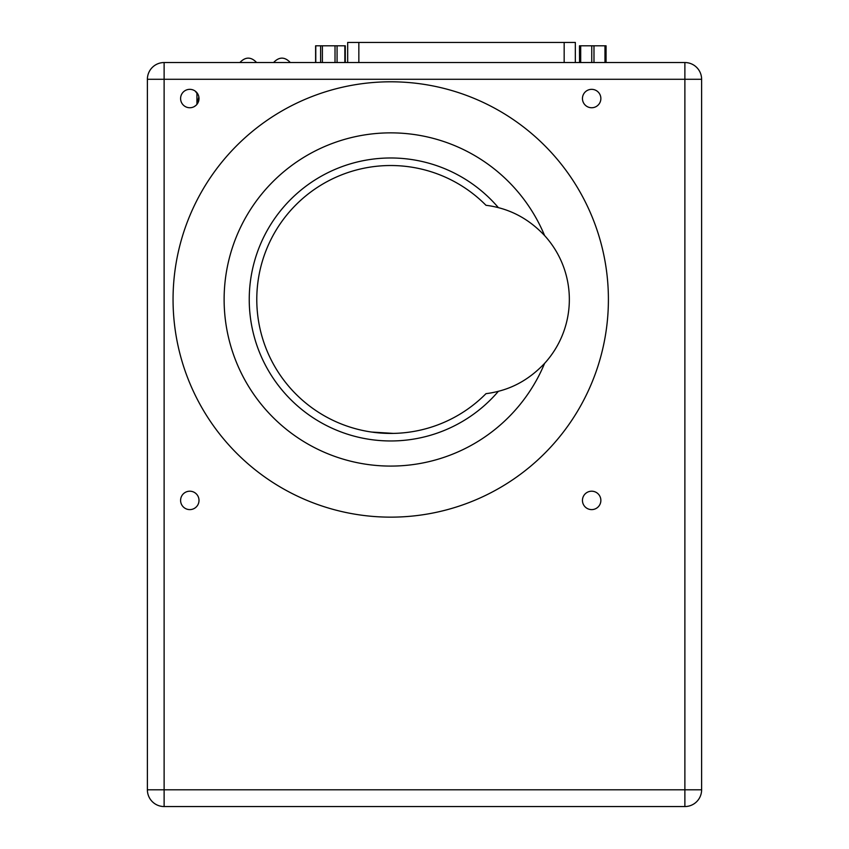 <?xml version="1.0" encoding="UTF-8"?>
<svg xmlns="http://www.w3.org/2000/svg" width="849" height="849" viewBox="0 0 849 849"><rect width="100%" height="100%" fill="white"/><g stroke="black" fill="none" stroke-linecap="round" stroke-linejoin="round"><path stroke-width="1.27" d="M337.074 62.539L337.074 45.804L344.843 45.804L344.843 62.539M315.775 62.539L315.775 45.804L320.625 45.804L320.625 62.539M322.397 62.539L322.397 45.804L335.015 45.804L335.015 62.539M322.397 45.804L320.625 45.804M337.074 45.804L335.015 45.804M579.485 45.804L579.559 62.539M580.695 62.539L580.695 45.804L591.753 45.804L591.753 62.539M593.982 62.539L593.982 45.804L604.966 45.804L604.966 62.539M593.982 45.804L591.753 45.804M606.069 45.804L606.069 62.539L606.069 45.804L604.966 45.804M580.695 45.804L579.559 45.804M684.878 806.55L684.878 789.803L701.614 789.803L701.614 79.286A16.747 16.747 0 0 0 684.878 62.539L164.122 62.539A16.747 16.747 -90 0 0 147.386 79.286L147.386 789.803A16.747 16.747 0 0 0 164.122 806.55L684.878 806.55A16.747 16.747 90 0 0 701.614 789.803L701.614 79.286L684.878 79.286L684.878 789.803L164.122 789.803L164.122 79.286L684.878 79.286L684.878 62.539M347.676 62.539L347.676 42.45L575.335 42.45L575.335 62.539M390.731 517.147A217.673 217.673 0 0 0 579.241 190.632A217.673 217.673 0 0 0 202.221 190.632A217.673 217.673 0 0 0 390.731 517.147M189.805 107.749A9.212 9.212 0 0 0 197.775 93.942A9.212 9.212 0 0 0 181.824 93.942A9.212 9.212 0 0 0 189.805 107.749M591.668 107.749A9.212 9.212 0 0 0 599.638 93.942A9.212 9.212 0 0 0 583.688 93.942A9.212 9.212 0 0 0 591.668 107.749M591.668 509.612A9.212 9.212 0 0 0 599.638 495.805A9.212 9.212 0 0 0 583.688 495.805A9.212 9.212 0 0 0 591.668 509.612M189.805 509.612A9.212 9.212 0 0 0 197.775 495.805A9.212 9.212 0 0 0 181.824 495.805A9.212 9.212 0 0 0 189.805 509.612M194.124 106.677L196.045 105.308M196.904 104.406L198.857 96.892M198.422 95.3L195.27 91.14M593.334 62.539L616.777 62.539M426.453 62.539L538.086 62.539M651.385 62.539L679.296 62.539M147.386 130.077L147.386 106.634M196.936 92.721L196.936 104.363M544.602 235.576A94.886 94.886 0 0 1 544.602 363.372A166.606 166.606 0 0 1 289.265 431.621A166.606 166.606 0 0 1 289.265 167.327A166.606 166.606 0 0 1 544.602 235.576C531.272 221.43 515.874 212.123 498.384 207.655A141.486 141.486 0 0 0 293.361 196.819A141.486 141.486 0 0 0 293.361 402.129A141.486 141.486 0 0 0 498.384 391.293C515.693 386.942 531.092 377.635 544.602 363.372M498.384 391.293A94.886 94.886 0 0 1 485.989 393.66A133.951 133.951 0 0 1 296.195 394.371A133.951 133.951 0 0 1 296.195 204.577A133.951 133.951 0 0 1 485.989 205.299A94.886 94.886 0 0 1 498.384 207.655M393.501 433.404L371.533 432.045M564.171 42.45L564.171 62.539M358.84 62.539L358.84 42.45M164.122 62.539L164.122 79.286L147.386 79.286M147.386 789.803L164.122 789.803L164.122 806.55M256.621 62.539C251.039 56.671 245.457 56.671 239.874 62.539M273.569 62.539C279.151 56.671 284.733 56.671 290.316 62.539M345.299 62.539L345.299 45.804M315.605 62.539L315.605 45.804M394.233 433.383L392.408 433.414M389.978 433.425L387.558 433.393M385.085 433.308L382.379 433.17M378.813 432.894L376.786 432.703"/></g></svg>
